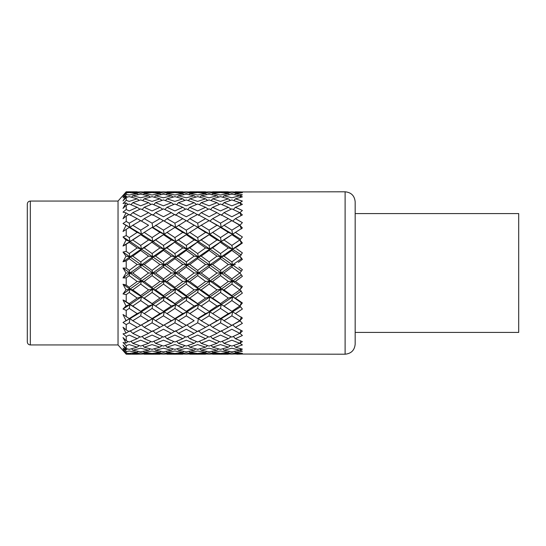 <?xml version="1.0" encoding="UTF-8"?>
<svg xmlns="http://www.w3.org/2000/svg" width="546" height="546" viewBox="0 0 546 546"><rect width="100%" height="100%" fill="white"/><g stroke="black" fill="none" stroke-linecap="round" stroke-linejoin="round"><path stroke-width="0.82" d="M231.873 278.876L223.99 273L231.873 267.124L239.79 273L231.873 278.876L232.603 281.108L235.394 281.49L242.39 286.636L235.394 281.49L242.39 276.303L239.919 273L242.39 269.697L238.889 267.096M238.336 262.339L242.39 259.364L239.919 256.115L242.39 252.894L236.561 248.73M240.888 244.055L235.394 247.904L242.39 243.018L239.919 239.974L242.39 236.978L235.394 232.398L242.39 227.982L239.919 225.273L242.39 222.631L235.394 218.666L242.39 214.919L239.919 212.653L242.39 210.49L235.394 207.303L242.39 204.388L239.919 202.675L242.39 201.078L235.394 198.819L242.39 196.853L239.919 195.768L242.39 194.813L235.394 193.571L242.39 192.656L239.919 192.24L242.39 191.96L235.394 191.796L240.875 191.899M235.476 232.453L236.561 233.149M236.295 219.164L240.513 221.546M237.517 208.244L240.786 209.739M239.783 200.205L242.383 201.078M241.789 194.697L242.383 194.813M235.271 191.96L345.113 191.796C351.221 192.39 354.579 195.748 355.173 201.856L355.173 344.144C354.579 350.252 351.221 353.61 345.113 354.204L345.113 191.796M236.841 354.197L242.39 354.04L239.919 353.76L242.39 353.344L235.394 352.429L242.39 351.187L239.919 350.232L242.39 349.147L235.394 347.181L242.39 344.922L239.919 343.325L242.39 341.612L235.394 338.697L242.39 335.51L239.919 333.347L242.39 331.081L235.394 327.334L242.39 323.368L239.919 320.727L242.39 318.018L235.394 313.602L242.39 309.022L239.919 306.026L242.39 302.982L235.394 298.096L242.39 293.106L239.919 289.885L242.39 286.636L241.387 287.278L239.926 289.858L231.873 295.591L223.99 289.885L231.873 284.091L239.79 289.885M153.365 304.845L154.197 305.289M152.157 318.919L150.669 319.656M130.828 304.996L131.388 305.289M152.075 237.585L144.212 232.398L152.075 227.423L159.93 232.398L152.075 237.585L152.798 241.441L154.197 240.711M30.317 201.058C28.488 201.235 27.477 202.238 27.3 204.074L27.3 341.926C27.477 343.762 28.488 344.765 30.317 344.942L30.317 201.058L118.038 201.058L126.222 191.796L123.021 195.482L126.003 192.485L123.021 196.512L126.222 192.895L126.222 194.403L123.021 197.836L126.003 196.007L123.021 200.894L126.222 197.413L126.222 200.368L123.021 203.474L126.003 202.887L123.021 208.422L126.222 205.235L126.222 209.507L123.021 212.148L126.003 212.838L123.021 218.769L126.222 216.018L126.222 221.417L123.021 223.485L126.003 225.416L123.021 231.49L129.245 227.416L137.169 232.398L129.245 237.599L129.975 241.441L131.388 240.711M220.488 192.008L212.626 191.796L228.351 191.796L220.488 192.008M152.443 227.191L152.798 227.395L163.452 220.639L175.628 227.395L186.282 220.645L194.144 225.273L186.282 230.146L178.419 225.273M231.873 191.837L239.79 192.24L231.873 193.066L223.99 192.24L231.873 191.837M197.666 192.008L189.783 191.796L205.583 191.796L197.666 192.008M209.104 191.837L216.987 192.24L209.104 193.066L201.187 192.24L209.104 191.837M220.488 192.561L228.351 193.571L220.488 194.997L212.626 193.571L220.488 192.561M239.926 192.356L240.144 192.915M234.555 194.656L235.394 193.571M223.498 192.895L223.99 192.24M231.873 194.158L239.79 195.768L231.873 197.788L223.99 195.768L231.873 194.158M174.897 192.008L166.974 191.796L182.78 191.796L174.897 192.008M186.282 191.837L194.144 192.24L186.282 193.066L178.419 192.24L186.282 191.837M197.666 192.554L205.583 193.571L197.666 195.004L189.783 193.571L197.666 192.554M209.104 194.158L216.987 195.768L209.104 197.788L201.187 195.768L209.104 194.158M220.488 196.621L228.351 198.819L220.488 201.399L212.626 198.819L220.488 196.621M239.926 195.877L240.472 197.365M233.913 200.594L235.394 198.819M229.545 194.588L228.351 193.571M222.829 197.236L223.99 195.768M217.704 192.868L216.987 192.24M211.787 194.656L212.626 193.571M200.689 192.895L201.187 192.24M231.873 199.918L239.79 202.675L231.873 205.801L223.99 202.675L231.873 199.918M152.075 192.008L144.212 191.796L159.93 191.796L152.075 192.008M163.452 191.837L171.376 192.24L163.452 193.066L155.569 192.24L163.452 191.837M174.897 192.554L182.78 193.571L174.897 195.004L166.974 193.571L174.897 192.554M186.282 194.158L194.144 195.768L186.282 197.788L178.419 195.768L186.282 194.158M197.666 196.621L205.583 198.819L197.666 201.406L189.783 198.819L197.666 196.621M209.104 199.918L216.987 202.675L209.104 205.801L201.187 202.675L209.104 199.918M220.488 204.027L228.351 207.303L220.488 210.927L212.626 207.303L220.488 204.027M239.926 202.778L240.752 205.043M233.285 209.528L235.394 207.303M230.364 200.416L228.351 198.819M222.208 204.716L223.99 202.675M218.605 197.113L216.987 195.768M211.145 200.594L212.626 198.819M206.777 194.588L205.583 193.571M200.02 197.236L201.187 195.768M194.861 192.868L194.144 192.24M188.943 194.663L189.783 193.571M177.921 192.895L178.419 192.24M231.873 208.879L239.79 212.653L231.873 216.748L223.99 212.653L231.873 208.879M137.346 191.953L126.222 191.878L123.021 195.482M140.691 191.837L148.573 192.24L140.691 193.066L132.767 192.24L140.691 191.837M152.075 192.561L159.93 193.571L152.075 194.997L144.212 193.571L152.075 192.561M163.452 194.158L171.376 195.768L163.452 197.788L155.569 195.768L163.452 194.158M174.897 196.621L182.78 198.819L174.897 201.406L166.974 198.819L174.897 196.621M186.282 199.925L194.144 202.675L186.282 205.794L178.419 202.675L186.282 199.925M197.666 204.02L205.583 207.303L197.666 210.933L189.783 207.303L197.666 204.02M209.104 208.879L216.987 212.653L209.104 216.748L201.187 212.653L209.104 208.879M220.488 214.441L228.351 218.666L220.488 223.171L212.626 218.666L220.488 214.441M239.926 212.742L241.011 215.636M232.603 221.089L235.394 218.666M231.108 209.227L228.351 207.303M221.219 215.342L223.99 212.653M219.376 204.47L216.987 202.675M210.524 209.528L212.626 207.303M207.603 200.416L205.583 198.819M199.392 204.709L201.187 202.675M195.761 197.113L194.144 195.768M188.309 200.6L189.783 198.819M183.968 194.594L182.78 193.571M177.252 197.236L178.419 195.768M172.092 192.868L171.376 192.24M166.141 194.656L166.974 193.571M155.078 192.895L155.569 192.24M231.873 220.639L239.79 225.273L231.873 230.153L223.99 225.273L231.873 220.639L240.049 225.129M126.222 192.895L129.245 192.554L137.169 193.571L129.245 195.004L126.222 194.403M140.691 194.158L148.573 195.768L140.691 197.788L132.767 195.768L140.691 194.158M152.075 196.621L159.93 198.819L152.075 201.399L144.212 198.819L152.075 196.621M163.452 199.918L171.376 202.675L163.452 205.801L155.569 202.675L163.452 199.918M174.897 204.02L182.78 207.303L174.897 210.933L166.974 207.303L174.897 204.02M186.282 208.886L194.144 212.653L186.282 216.742L178.419 212.653L186.282 208.886M197.666 214.435L205.583 218.666L197.666 223.178L189.783 218.666L197.666 214.435M209.104 220.639L216.987 225.273L209.104 230.153L201.187 225.273L209.104 220.639L221.219 227.395L223.99 225.273M220.488 227.423L228.351 232.398L220.488 237.585L212.626 232.398L220.488 227.423L221.219 227.395L216.987 225.273M231.873 230.153L232.603 234.207L235.394 232.398M239.926 225.334L241.387 228.938M220.488 223.171L221.219 227.395L232.603 234.207L228.351 232.398M231.832 220.659L228.351 218.666M220.093 214.646L216.987 212.653M209.835 221.089L212.626 218.666M208.34 209.227L205.583 207.303M198.396 215.342L201.187 212.653M196.533 204.47L194.144 202.675M187.688 209.534L189.783 207.303M184.794 200.416L182.78 198.819M176.631 204.709L178.419 202.675M172.993 197.113L171.376 195.768M165.499 200.594L166.974 198.819M161.125 194.588L159.93 193.571M154.416 197.236L155.569 195.768M149.29 192.868L148.573 192.24M143.373 194.656L144.212 193.571M132.275 192.895L132.767 192.24M232.186 234.459L232.603 234.207L231.873 234.684L239.79 239.974L231.873 245.427L223.99 239.974L232.603 234.207L240.554 239.196M126.222 197.413L129.245 196.621L137.169 198.819L129.245 201.406L126.222 200.368L123.021 203.474M140.691 199.918L148.573 202.675L140.691 205.801L132.767 202.675L140.691 199.918M152.075 204.027L159.93 207.303L152.075 210.927L144.212 207.303L152.075 204.027M163.452 208.879L171.376 212.653L163.452 216.748L155.569 212.653L163.452 208.879M174.897 214.435L182.78 218.666L174.897 223.178L166.974 218.666L174.897 214.435M197.666 227.416L205.583 232.398L197.666 237.599L189.783 232.398L201.187 225.273M209.104 230.153L209.835 234.207L209.104 234.684L216.987 239.974L209.104 245.427L201.187 239.974L212.626 232.398M220.488 242.39L228.351 247.904L220.488 253.556L212.626 247.904L221.219 241.441L232.343 234.364M231.873 245.427L232.603 249.024L241.387 243.182L242.39 243.018M239.926 240.022L241.387 243.182M220.488 253.556L221.219 256.873L232.603 249.024L235.394 247.904M220.488 237.585L221.219 241.441L223.99 239.974M197.666 223.178L198.396 227.395L194.144 225.273M209.07 220.659L205.583 218.666M197.263 214.646L194.144 212.653M187.005 221.089L189.783 218.666M185.531 209.234L182.78 207.303M175.628 215.342L178.419 212.653M173.771 204.47L171.376 202.675M164.872 209.528L166.974 207.303M161.95 200.416L159.93 198.819M153.788 204.716L155.569 202.675M150.184 197.113L148.573 195.768M142.731 200.594L144.212 198.819M138.356 194.588L137.169 193.571M131.606 197.236L132.767 195.768M231.873 250.409L239.79 256.115L231.873 261.909L223.99 256.115L231.873 250.409L232.603 249.024L228.351 247.904M126.222 205.235L129.245 204.02L137.169 207.303L129.245 210.933L126.222 209.507M140.691 208.879L148.573 212.653L140.691 216.748L132.767 212.653L140.691 208.879M152.075 214.441L159.93 218.666L152.075 223.171L144.212 218.666L152.075 214.441M163.452 220.639L171.376 225.273L163.452 230.153L155.569 225.273M174.897 227.416L182.78 232.398L174.897 237.599L166.974 232.398L174.897 227.416L175.628 227.395L171.376 225.273M186.282 230.146L187.005 234.207L186.282 234.698L194.144 239.974L186.282 245.42L178.419 239.974L189.783 232.398M197.666 242.383L205.583 247.904L197.666 253.562L189.783 247.904L198.396 241.441L209.575 234.364M209.104 250.409L216.987 256.115L209.104 261.909L201.187 256.115L209.104 250.409L209.835 249.024L221.219 241.441L216.987 239.974M220.488 258.695L228.351 264.51L220.488 270.372L212.626 264.51L220.488 258.695L221.219 256.873L223.99 256.115M231.873 261.909L232.603 264.892L241.387 258.722L242.39 259.364M239.926 256.142L241.387 258.722M220.488 270.372L221.219 273L232.603 264.892L235.394 264.51M209.104 245.427L209.835 249.024L212.626 247.904M197.666 237.599L198.396 241.441L201.187 239.974M209.425 234.466L209.835 234.207L205.583 232.398M174.897 223.178L175.628 227.395L187.005 234.207L182.78 232.398M186.247 220.666L182.78 218.666M186.282 220.645L209.835 234.207L241.387 255.03M174.495 214.646L171.376 212.653M164.182 221.089L166.974 218.666M162.688 209.227L159.93 207.303M152.798 215.342L155.569 212.653M150.955 204.47L148.573 202.675M142.103 209.528L144.212 207.303M139.182 200.416L137.169 198.819M130.979 204.709L132.767 202.675M126.222 216.018L129.245 214.435L137.169 218.666L129.245 223.178L126.222 221.417M140.691 220.639L148.573 225.273L140.691 230.153L132.767 225.273L140.691 220.639L148.573 225.273M163.452 230.153L164.182 234.207L163.452 234.684L171.376 239.974L163.452 245.427L155.569 239.974L166.974 232.398M174.897 242.383L182.78 247.904L174.897 253.562L166.974 247.904L175.628 241.441L186.8 234.336M186.282 250.416L194.144 256.115L186.282 261.903L178.419 256.115L186.282 250.416L187.005 249.024L198.396 241.441L194.144 239.974M197.666 258.688L205.583 264.51L197.666 270.379L189.783 264.51L197.666 258.688L198.396 256.873L209.835 249.024L205.583 247.904M209.104 267.124L216.987 273L209.104 278.876L201.187 273L209.104 267.124L209.835 264.892L221.219 256.873L216.987 256.115M220.488 275.628L228.351 281.49L220.488 287.305L212.626 281.49L220.488 275.628L221.219 273L223.99 273M220.488 287.305L221.219 289.127L241.387 274.891M231.873 267.124L232.603 264.892L228.351 264.51M209.104 261.909L209.835 264.892L212.626 264.51M197.666 253.562L198.396 256.873L201.187 256.115M186.282 245.42L187.005 249.024L189.783 247.904M174.897 237.599L175.628 241.441L178.419 239.974M186.671 234.418L187.005 234.207L209.835 249.024L241.387 271.109M152.075 223.171L152.798 227.395L164.182 234.207L159.93 232.398M163.418 220.659L159.93 218.666M151.679 214.646L148.573 212.653M141.421 221.089L144.212 218.666M139.926 209.227L137.169 207.303M129.975 215.342L132.767 212.653M126.222 229.293L126.222 235.585L123.021 236.991L126.003 240.069L123.021 246.028L129.245 242.383L137.169 247.904L129.245 253.562L126.222 251.385L123.021 252.061L126.003 256.17L123.021 261.739L126.222 260.906L129.245 258.688L137.169 264.51L129.245 270.379L126.222 268.134L123.021 268.052L126.003 273L123.021 277.948L126.222 277.866L129.245 275.621L137.169 281.49L129.245 287.312L126.222 285.094L123.021 284.261L126.003 289.83L123.021 293.939L126.222 294.615L129.245 292.438L137.169 298.096L129.245 303.617L123.021 299.972L126.003 305.931L123.021 309.009L126.222 310.415L129.245 308.401L137.169 313.602L129.245 318.584L123.021 314.51L126.003 320.584L123.021 322.515L126.222 324.583L129.245 322.822L137.169 327.334L129.245 331.565L126.222 329.982L123.021 327.231L126.003 333.162L123.021 333.852L126.222 336.493L129.245 335.067L137.169 338.697L129.245 341.98L126.222 340.765L123.021 337.578L126.003 343.113L123.021 342.526L126.222 345.632L129.245 344.594L137.169 347.181L129.245 349.379L126.222 348.587L123.021 345.106L126.003 349.993L123.021 348.164L126.222 351.597L129.245 350.996L137.169 352.429L129.245 353.446L126.222 353.105L123.021 349.488L126.003 353.515L123.021 350.518L126.222 354.122L140.691 354.163L132.767 353.76L140.691 352.934L148.573 353.76L140.691 354.163M129.245 237.599L126.222 235.585M140.691 230.153L141.421 234.207L140.691 234.684L148.573 239.974L140.691 245.427L132.767 239.974L144.212 232.398M152.075 242.39L159.93 247.904L152.075 253.556L144.212 247.904L152.798 241.441L163.923 234.364M163.452 250.409L171.376 256.115L163.452 261.909L155.569 256.115L163.452 250.409L164.182 249.024L175.628 241.441L171.376 239.974M174.897 258.688L182.78 264.51L174.897 270.379L166.974 264.51L174.897 258.688L175.628 256.873L187.005 249.024L182.78 247.904M186.282 267.13L194.144 273L186.282 278.87L178.419 273L186.282 267.13L187.005 264.892L198.396 256.873L194.144 256.115M197.666 275.621L205.583 281.49L197.666 287.312L189.783 281.49L197.666 275.621L198.396 273L209.835 264.892L205.583 264.51M209.104 284.091L216.987 289.885L209.104 295.591L201.187 289.885L209.104 284.091L209.835 281.108L221.219 273L216.987 273M220.488 292.444L228.351 298.096L220.488 303.61L212.626 298.096L220.488 292.444L221.219 289.127L223.99 289.885M231.873 295.591L232.603 296.976L241.387 290.97M220.488 303.61L221.219 304.559L232.603 296.976L235.394 298.096M231.873 284.091L232.603 281.108L228.351 281.49M209.104 278.876L209.835 281.108L212.626 281.49M197.666 270.379L198.396 273L201.187 273M186.282 261.903L187.005 264.892L189.783 264.51M174.897 253.562L175.628 256.873L178.419 256.115M163.452 245.427L164.182 249.024L166.974 247.904M163.773 234.459L164.182 234.207L187.005 249.024L241.387 287.278M140.691 245.427L141.421 249.024L155.569 239.974M152.075 227.423L152.798 227.395M129.245 223.178L129.975 227.395L132.767 225.273M140.65 220.659L137.169 218.666M231.873 300.573L239.79 306.026L231.873 311.316L223.99 306.026L231.873 300.573L232.603 296.976L228.351 298.096M125.061 241.974L123.021 246.028L126.222 244.478L126.222 251.385L123.021 252.061L129.975 256.873L141.421 249.024L144.212 247.904M140.691 250.409L148.573 256.115L140.691 261.909L132.767 256.115L140.691 250.409L141.421 249.024L137.169 247.904M152.075 258.695L159.93 264.51L152.075 270.372L144.212 264.51L152.075 258.695L152.798 256.873L164.182 249.024L159.93 247.904M163.452 267.124L171.376 273L163.452 278.876L155.569 273L163.452 267.124L164.182 264.892L175.628 256.873L171.376 256.115M174.897 275.621L182.78 281.49L174.897 287.312L166.974 281.49L174.897 275.621L175.628 273L187.005 264.892L182.78 264.51M186.282 284.097L194.144 289.885L186.282 295.584L178.419 289.885L186.282 284.097L187.005 281.108L198.396 273L194.144 273M197.666 292.438L205.583 298.096L197.666 303.617L189.783 298.096L197.666 292.438L198.396 289.127L209.835 281.108L205.583 281.49M209.104 300.573L216.987 306.026L209.104 311.316L201.187 306.026L209.104 300.573L209.835 296.976L221.219 289.127L216.987 289.885M220.488 308.415L228.351 313.602L220.488 318.577L212.626 313.602L220.488 308.415L221.219 304.559L223.99 306.026M220.488 318.577L221.219 318.605L232.603 311.793L231.873 311.316L232.603 311.793L240.554 306.804M231.873 315.847L239.79 320.727L231.873 325.361L223.99 320.727L231.873 315.847L232.603 311.793L235.394 313.602M209.104 295.591L209.835 296.976L212.626 298.096M197.666 287.312L198.396 289.127L201.187 289.885M186.282 278.87L187.005 281.108L189.783 281.49M174.897 270.379L175.628 273L178.419 273M163.452 261.909L164.182 264.892L166.974 264.51M152.075 253.556L152.798 256.873L155.569 256.115M141.005 234.466L141.421 234.207L152.798 241.441L148.573 239.974M129.245 227.416L129.975 227.395L141.421 234.207L137.169 232.398M123.021 246.028L141.161 234.364M129.245 242.383L129.975 241.441L132.767 239.974M240.049 320.871L231.873 325.361M126.222 260.906L126.222 268.134L123.021 268.052L129.975 273L152.798 256.873L148.573 256.115M140.691 267.124L148.573 273L140.691 278.876L132.767 273L140.691 267.124L141.421 264.892L144.212 264.51M152.075 275.628L159.93 281.49L152.075 287.305L144.212 281.49L152.075 275.628L152.798 273L164.182 264.892L159.93 264.51M163.452 284.091L171.376 289.885L163.452 295.591L155.569 289.885L163.452 284.091L164.182 281.108L175.628 273L171.376 273M174.897 292.438L182.78 298.096L174.897 303.617L166.974 298.096L174.897 292.438L175.628 289.127L187.005 281.108L182.78 281.49M186.282 300.58L194.144 306.026L186.282 311.302L178.419 306.026L186.282 300.58L187.005 296.976L198.396 289.127L194.144 289.885M197.666 308.401L205.583 313.602L197.666 318.584L189.783 313.602L197.666 308.401L198.396 304.559L209.835 296.976L205.583 298.096M209.104 315.847L216.987 320.727L209.104 325.361L201.187 320.727L209.104 315.847L209.835 311.793L221.219 304.559L216.987 306.026M209.132 325.348L221.219 318.605L223.99 320.727M220.488 322.829L228.351 327.334L220.488 331.558L212.626 327.334L220.488 322.829L221.219 318.605L216.987 320.727M232.603 324.911L235.394 327.334M232.186 311.541L232.603 311.793L228.351 313.602M197.666 318.584L198.396 318.605L209.835 311.793L209.104 311.316L212.626 313.602M197.666 303.617L198.396 304.559L201.187 306.026M186.282 295.584L187.005 296.976L189.783 298.096M174.897 287.312L175.628 289.127L178.419 289.885M163.452 278.876L164.182 281.108L166.974 281.49M152.075 270.372L152.798 273L155.569 273M140.691 261.909L141.421 264.892L137.169 264.51M129.245 253.562L129.975 256.873L132.767 256.115M231.873 329.252L239.79 333.347L231.873 337.121L223.99 333.347L231.873 329.252M126.222 277.866L126.222 285.094L123.021 284.261L129.975 289.127L152.798 273L148.573 273M140.691 284.091L148.573 289.885L140.691 295.591L132.767 289.885L140.691 284.091L141.421 281.108L144.212 281.49M152.075 292.444L159.93 298.096L152.075 303.61L144.212 298.096L152.075 292.444L152.798 289.127L164.182 281.108L159.93 281.49M163.452 300.573L171.376 306.026L163.452 311.316L155.569 306.026L163.452 300.573L164.182 296.976L175.628 289.127L171.376 289.885M174.897 308.401L182.78 313.602L174.897 318.584L166.974 313.602L174.897 308.401L175.628 304.559L187.005 296.976L182.78 298.096M186.282 315.854L194.144 320.727L186.282 325.355L178.419 320.727L186.282 315.854L187.005 311.793L198.396 304.559L194.144 306.026M197.666 322.822L205.583 327.334L197.666 331.565L189.783 327.334L197.666 322.822L198.396 318.605L201.187 320.727M209.104 329.252L216.987 333.347L209.104 337.121L201.187 333.347L209.104 329.252M220.488 335.073L228.351 338.697L220.488 341.973L212.626 338.697L220.488 335.073M233.285 336.473L235.394 338.697M221.219 330.658L223.99 333.347M231.832 325.341L228.351 327.334M209.835 324.911L212.626 327.334M209.425 311.534L209.835 311.793L205.583 313.602M174.897 318.584L175.628 318.605L187.005 311.793L186.282 311.302L189.783 313.602M174.897 303.617L175.628 304.559L178.419 306.026M163.452 295.591L164.182 296.976L166.974 298.096M152.075 287.305L152.798 289.127L155.569 289.885M140.691 278.876L141.421 281.108L137.169 281.49M129.245 270.379L129.975 273L132.767 273M231.873 340.199L239.79 343.325L231.873 346.082L223.99 343.325L231.873 340.199M126.222 294.615L126.222 301.522L123.021 299.972L129.975 304.559L152.798 289.127L148.573 289.885M140.691 300.573L148.573 306.026L140.691 311.316L132.767 306.026L140.691 300.573L141.421 296.976L144.212 298.096M152.075 308.415L159.93 313.602L152.075 318.577L144.212 313.602L152.075 308.415L152.798 304.559L164.182 296.976L159.93 298.096M163.452 315.847L171.376 320.727L163.452 325.361L155.569 320.727L163.452 315.847L164.182 311.793L175.628 304.559L171.376 306.026M174.897 322.822L182.78 327.334L174.897 331.565L166.974 327.334L174.897 322.822L175.628 318.605L163.452 325.361M186.282 329.258L194.144 333.347L186.282 337.114L178.419 333.347L186.282 329.258M197.666 335.067L205.583 338.697L197.666 341.98L189.783 338.697L197.666 335.067M209.104 340.199L216.987 343.325L209.104 346.082L201.187 343.325L209.104 340.199M220.488 344.601L228.351 347.181L220.488 349.379L212.626 347.181L220.488 344.601M233.913 345.406L235.394 347.181M222.208 341.284L223.99 343.325M231.108 336.773L228.351 338.697M210.524 336.473L212.626 338.697M220.093 331.354L216.987 333.347M209.07 325.341L205.583 327.334M198.396 330.658L201.187 333.347M186.282 325.355L194.144 320.727M187.005 324.911L189.783 327.334M186.671 311.582L187.005 311.793L182.78 313.602M171.376 320.727L175.628 318.605L178.419 320.727M152.075 318.577L152.798 318.605L164.182 311.793L163.452 311.316L166.974 313.602M152.075 303.61L152.798 304.559L155.569 306.026M140.691 295.591L141.421 296.976L137.169 298.096M129.245 287.312L129.975 289.127L132.767 289.885M231.873 348.212L239.79 350.232L231.873 351.842L223.99 350.232L231.873 348.212M126.222 310.415L126.222 316.707M140.691 315.847L148.573 320.727L140.691 325.361L132.767 320.727L140.691 315.847L141.421 311.793L152.798 304.559L148.573 306.026M140.711 325.348L152.798 318.605L155.569 320.727M152.075 322.829L159.93 327.334L152.075 331.558L144.212 327.334L152.075 322.829L152.798 318.605L148.573 320.727M163.452 329.252L171.376 333.347L163.452 337.121L155.569 333.347L163.452 329.252M174.897 335.067L182.78 338.697L174.897 341.98L166.974 338.697L174.897 335.067M186.282 340.206L194.144 343.325L186.282 346.075L178.419 343.325L186.282 340.206M197.666 344.594L205.583 347.181L197.666 349.379L189.783 347.181L197.666 344.594M209.104 348.212L216.987 350.232L209.104 351.842L201.187 350.232L209.104 348.212M220.488 351.003L228.351 352.429L220.488 353.439L212.626 352.429L220.488 351.003M234.555 351.344L235.394 352.429M222.829 348.764L223.99 350.232M230.364 345.584L228.351 347.181M211.145 345.406L212.626 347.181M219.376 341.53L216.987 343.325M199.392 341.291L201.187 343.325M208.34 336.773L205.583 338.697M197.263 331.354L194.144 333.347M187.688 336.466L189.783 338.697M186.247 325.334L182.78 327.334M175.628 330.658L178.419 333.347M164.182 324.911L166.974 327.334M163.773 311.541L164.182 311.793L159.93 313.602M129.245 318.584L129.975 318.605L141.421 311.793L140.691 311.316L144.212 313.602M129.245 303.617L129.975 304.559L132.767 306.026M231.873 352.934L239.79 353.76L231.873 354.163L223.99 353.76L231.873 352.934M126.222 324.583L126.222 329.982M140.691 329.252L148.573 333.347L140.691 337.121L132.767 333.347L140.691 329.252M152.075 335.073L159.93 338.697L152.075 341.973L144.212 338.697L152.075 335.073M163.452 340.199L171.376 343.325L163.452 346.082L155.569 343.325L163.452 340.199M174.897 344.594L182.78 347.181L174.897 349.379L166.974 347.181L174.897 344.594M186.282 348.212L194.144 350.232L186.282 351.842L178.419 350.232L186.282 348.212M197.666 350.996L205.583 352.429L197.666 353.446L189.783 352.429L197.666 350.996M209.104 352.934L216.987 353.76L209.104 354.163L201.187 353.76L209.104 352.934M212.503 354.04L228.535 354.04M235.271 354.04L345.113 354.204M223.498 353.105L223.99 353.76M229.545 351.412L228.351 352.429M211.787 351.344L212.626 352.429M218.605 348.887L216.987 350.232M200.02 348.764L201.187 350.232M207.603 345.584L205.583 347.181M188.309 345.4L189.783 347.181M196.533 341.53L194.144 343.325M185.531 336.766L182.78 338.697M176.631 341.291L178.419 343.325M174.495 331.354L171.376 333.347M164.872 336.473L166.974 338.697M163.418 325.341L159.93 327.334M152.798 330.658L155.569 333.347M141.421 324.911L144.212 327.334M141.005 311.534L141.421 311.793L137.169 313.602M124.331 321.717L129.975 318.605L132.767 320.727M126.222 336.493L126.222 340.765M140.691 340.199L148.573 343.325L140.691 346.082L132.767 343.325L140.691 340.199M152.075 344.601L159.93 347.181L152.075 349.379L144.212 347.181L152.075 344.601M163.452 348.212L171.376 350.232L163.452 351.842L155.569 350.232L163.452 348.212M174.897 350.996L182.78 352.429L174.897 353.446L166.974 352.429L174.897 350.996M186.282 352.934L194.144 353.76L186.282 354.163L178.419 353.76L186.282 352.934M189.66 354.04L205.767 354.047M217.704 353.132L216.987 353.76M200.689 353.105L201.187 353.76M206.777 351.412L205.583 352.429M188.943 351.337L189.783 352.429M195.761 348.887L194.144 350.232M177.252 348.764L178.419 350.232M184.794 345.584L182.78 347.181M173.771 341.53L171.376 343.325M165.499 345.406L166.974 347.181M162.688 336.773L159.93 338.697M153.788 341.284L155.569 343.325M151.679 331.354L148.573 333.347M142.103 336.473L144.212 338.697M140.65 325.341L137.169 327.334M129.975 330.658L132.767 333.347M126.222 345.632L126.222 348.587M140.691 348.212L148.573 350.232L140.691 351.842L132.767 350.232L140.691 348.212M152.075 351.003L159.93 352.429L152.075 353.439L144.212 352.429L152.075 351.003M163.452 352.934L171.376 353.76L163.452 354.163L155.569 353.76L163.452 352.934M166.851 354.04L182.965 354.04M194.861 353.132L194.144 353.76M177.921 353.105L178.419 353.76M183.968 351.406L182.78 352.429M166.141 351.344L166.974 352.429M172.993 348.887L171.376 350.232M161.95 345.584L159.93 347.181M154.416 348.764L155.569 350.232M150.955 341.53L148.573 343.325M142.731 345.406L144.212 347.181M139.926 336.773L137.169 338.697M130.979 341.291L132.767 343.325M126.222 351.597L126.222 353.105M144.089 354.04L160.114 354.04M172.092 353.132L171.376 353.76M155.078 353.105L155.569 353.76M161.125 351.412L159.93 352.429M150.184 348.887L148.573 350.232M143.373 351.344L144.212 352.429M139.182 345.584L137.169 347.181M131.606 348.764L132.767 350.232M123.021 350.518L126.222 354.204L137.169 354.204M149.29 353.132L148.573 353.76M138.356 351.412L137.169 352.429M132.275 353.105L132.767 353.76M118.038 201.058L118.038 344.942L126.222 354.204M123.021 196.512L123.751 195.502M123.021 200.894L124.686 198.137M123.021 208.422L125.287 204.204M123.021 218.769L124.665 215.499M125.061 214.715L125.737 213.37M123.021 231.49L126.003 225.416L129.975 227.395L123.021 223.485M126.003 240.069L129.975 241.441L123.021 236.991L124.761 236.206M129.245 258.688L129.975 256.873L123.021 261.739L124.392 259.207M123.048 277.948L124.379 275.73M129.245 292.438L129.975 289.127L123.021 293.939L124.522 291.912M125.969 289.878L129.975 289.127L163.923 311.636M129.245 308.401L129.975 304.559L123.021 309.009L126.003 305.931L129.975 304.559L141.161 311.636M125.976 320.604L129.975 318.605L129.245 322.822M355.173 213.582L518.7 213.582L518.7 332.418L355.173 332.418M126.447 353.132L126.003 353.515M127.348 348.887L126.003 349.993M128.119 341.53L126.003 343.113M128.842 331.354L126.003 333.162M123.021 277.948L129.975 273L126.003 273M129.245 275.621L129.975 273L164.182 296.976L186.8 311.664M209.575 311.636L187.005 296.976L129.975 256.873L126.003 256.17M128.842 214.646L126.003 212.838M128.119 204.47L126.003 202.887M127.348 197.113L126.003 196.007M126.447 192.868L126.003 192.485M240.144 353.085L239.926 353.644M240.472 348.635L239.926 350.123M240.752 340.957L239.926 343.222M241.011 330.364L239.926 333.258M129.975 241.441L152.798 256.873L209.835 296.976L232.343 311.636M241.387 317.062L239.926 320.666M242.39 302.982L241.387 302.818L239.926 305.978M152.798 241.441L241.387 302.818M143.489 323.812L152.798 318.605M126.222 191.796L137.169 191.796M212.626 354.204L228.351 354.204M189.783 354.204L205.583 354.204M166.974 354.204L182.78 354.204M144.212 354.204L159.93 354.204M30.317 344.942L118.038 344.942"/></g></svg>
